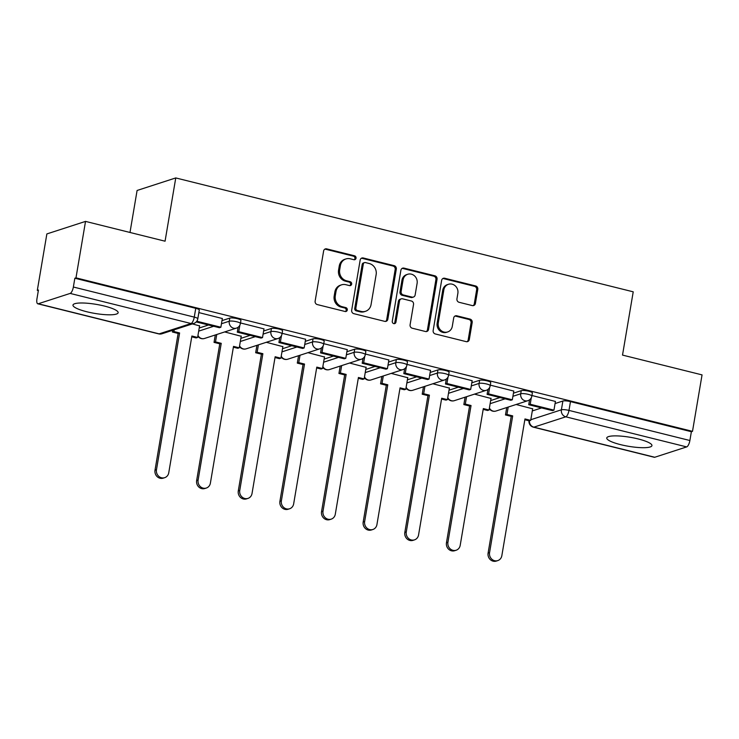 <?xml version="1.0" encoding="UTF-8"?>
<svg xmlns="http://www.w3.org/2000/svg" width="739" height="739" viewBox="0 0 739 739"><rect width="100%" height="100%" fill="white"/><g stroke="black" fill="none" stroke-linecap="round" stroke-linejoin="round"><path stroke-width="1.11" d="M356.041 258.207A2.014 1.847 72 0 0 354.535 255.805L326.703 248.877A2.882 2.642 72 0 0 323.617 251.011L315.137 301.133A2.882 2.642 72 0 0 317.28 304.57L345.122 311.498A2.014 1.847 72 0 0 347.284 310.011A2.014 1.847 72 0 0 345.778 307.6L342.175 306.703A9.228 8.443 72 0 1 335.303 295.711L336.005 291.526A9.228 8.443 72 0 1 341.547 284.838A9.228 8.443 72 0 1 345.898 284.709L349.501 285.605A2.014 1.847 72 0 0 351.662 284.109A2.014 1.847 72 0 0 350.157 281.707L346.554 280.802A9.228 8.443 72 0 1 339.681 269.809L340.383 265.634A9.228 8.443 72 0 1 345.926 258.946A9.228 8.443 72 0 1 350.277 258.807L353.879 259.703A2.014 1.847 72 0 0 356.041 258.207M354.24 259.749A2.014 1.847 72 0 0 353.408 256.165L325.576 249.237A2.882 2.642 72 0 0 324.8 249.172M345.473 311.553A2.014 1.847 72 0 0 344.651 307.969L341.048 307.073L342.175 306.703M349.852 285.651A2.014 1.847 72 0 0 349.03 282.067L345.427 281.171L346.554 280.802M638.145 438.938A22.909 4.582 -170.4 0 0 606.765 437.968A22.909 4.582 -170.4 0 0 620.557 444.638A22.909 4.582 -170.4 0 0 651.937 445.608A22.909 4.582 -170.4 0 0 638.145 438.938M104.356 306.048A22.909 4.582 -170.4 0 0 72.976 305.078A22.909 4.582 -170.4 0 0 86.768 311.747A22.909 4.582 -170.4 0 0 118.148 312.717A22.909 4.582 -170.4 0 0 104.356 306.048M472.313 305.586A2.882 2.642 72 0 0 475.408 303.452L477.782 289.392A2.882 2.642 72 0 0 475.639 285.956L444.721 278.252A2.882 2.642 72 0 0 441.636 280.386L433.156 330.518A2.882 2.642 72 0 0 435.308 333.954L466.217 341.649A2.882 2.642 72 0 0 469.311 339.515L472.184 322.527A2.882 2.642 72 0 0 470.032 319.091L456.804 315.802A2.882 2.642 72 0 0 453.709 317.927L452.286 326.352A7.713 7.057 72 0 1 447.658 331.95A7.713 7.057 72 0 1 438.273 322.869L443.853 289.864A7.713 7.057 72 0 1 448.481 284.275A7.713 7.057 72 0 1 457.866 293.355L456.942 298.852A2.882 2.642 72 0 0 459.085 302.288L472.313 305.586M70.15 293.42L38.243 303.766A5.875 2.06 -76 0 1 37.781 303.794A5.875 2.06 -76 0 1 36.95 298.824L38.437 290.03L37.31 290.39L46.862 233.93L85.53 221.395L165.065 241.2L175.762 177.933L633.221 291.822L622.515 355.089L702.05 374.885L692.498 431.345L75.978 277.855L74.851 278.224L73.364 287.018L194.265 317.114A5.875 1.173 9.6 0 1 197.803 318.832L199.29 310.038A5.875 1.173 9.6 0 0 195.752 308.32L194.265 317.114A5.875 2.06 -76 0 1 191.05 323.525L70.15 293.42A5.875 2.06 -76 0 0 73.364 287.018M85.53 221.395L75.978 277.855M396.307 269.107A2.882 2.642 72 0 0 394.164 265.671L363.246 257.976A2.882 2.642 72 0 0 360.161 260.1L351.681 310.232A2.882 2.642 72 0 0 353.833 313.669L384.742 321.363A2.882 2.642 72 0 0 387.836 319.23L396.307 269.107L395.18 269.467A2.882 2.642 72 0 0 393.037 266.031L362.119 258.336A2.882 2.642 72 0 0 361.353 258.271M403.984 268.118L434.901 275.813A2.882 2.642 72 0 1 437.045 279.25L428.574 329.372A2.882 2.642 72 0 1 425.479 331.506L412.251 328.218A2.882 2.642 72 0 1 410.099 324.772L413.535 304.45A2.882 2.642 72 0 0 411.392 301.013L402.616 298.824A2.882 2.642 72 0 0 399.522 300.958L395.947 322.121A2.014 1.847 72 0 1 394.737 323.59A2.014 1.847 72 0 1 392.28 321.206L400.898 270.243A2.882 2.642 72 0 1 403.984 268.118L402.857 268.479L433.775 276.174L434.901 275.813M532.302 410.93L541.585 407.919M555.072 403.549L562.878 401.018L561.391 409.812A5.875 1.173 9.6 0 1 568.984 410.413L689.884 440.509A5.875 2.06 104 0 1 686.67 446.91L654.763 457.256A5.875 2.06 104 0 1 654.311 457.284L533.401 427.179A5.875 2.06 104 0 0 533.863 427.151L654.763 457.256M37.31 290.39L38.336 290.649M129.99 232.471L137.094 190.468L175.762 177.933M692.498 431.345L691.371 431.715L689.884 440.509M199.576 325.899L192.399 323.894M222.347 318.518L198.856 312.588M241.21 336.263L224.674 331.931M263.98 328.883L240.498 322.952M282.843 346.628L266.308 342.296M305.613 339.247L282.132 333.317M324.476 356.992L307.941 352.669M347.256 349.612L323.765 343.681M366.119 367.357L349.584 363.034M388.89 359.976L365.399 354.046M407.752 377.731L391.217 373.398M430.523 370.35L407.032 364.41M449.386 388.095L432.851 383.763M472.156 380.714L448.675 374.775M491.019 398.46L474.484 394.127M513.79 391.079L490.308 385.148M490.668 400.566L499.952 397.554M513.439 393.176L521.244 390.654L520.718 393.767A5.875 1.173 9.6 0 1 527.295 394.136A5.875 1.173 9.6 0 1 531.84 396.076L532.376 392.954A5.875 1.173 -170.4 0 0 527.831 391.014A5.875 1.173 -170.4 0 0 521.244 390.654M449.026 390.192L458.319 387.19M471.805 382.811L479.611 380.28L479.084 383.402A5.875 1.173 9.6 0 1 485.662 383.772A5.875 1.173 9.6 0 1 490.206 385.712L490.733 382.59A5.875 1.173 -170.4 0 0 486.188 380.65A5.875 1.173 -170.4 0 0 479.611 380.28M407.392 379.828L416.685 376.816M430.163 372.447L437.968 369.916L437.442 373.038A5.875 1.173 9.6 0 1 444.028 373.407A5.875 1.173 9.6 0 1 448.573 375.347L449.1 372.225A5.875 1.173 -170.4 0 0 444.555 370.285A5.875 1.173 -170.4 0 0 437.968 369.916M365.759 369.463L375.042 366.452M388.529 362.082L396.335 359.551L395.808 362.673A5.875 1.173 9.6 0 1 402.395 363.043A5.875 1.173 9.6 0 1 406.94 364.983L407.466 361.861A5.875 1.173 -170.4 0 0 402.921 359.921A5.875 1.173 -170.4 0 0 396.335 359.551M324.125 359.099L333.409 356.087M346.896 351.718L354.702 349.187L354.175 352.309A5.875 1.173 9.6 0 1 360.761 352.679A5.875 1.173 9.6 0 1 365.306 354.618L365.833 351.496A5.875 1.173 -170.4 0 0 361.288 349.556A5.875 1.173 -170.4 0 0 354.702 349.187M282.492 348.734L291.776 345.723M305.262 341.353L313.068 338.822L312.542 341.945A5.875 1.173 9.6 0 1 319.119 342.314A5.875 1.173 9.6 0 1 323.664 344.254L324.199 341.132A5.875 1.173 -170.4 0 0 319.654 339.192A5.875 1.173 -170.4 0 0 313.068 338.822M240.849 338.37L250.142 335.358M263.629 330.989L271.435 328.458L270.908 331.58A5.875 1.173 9.6 0 1 277.485 331.95A5.875 1.173 9.6 0 1 282.03 333.889L282.557 330.767A5.875 1.173 -170.4 0 0 278.012 328.827A5.875 1.173 -170.4 0 0 271.435 328.458M199.216 328.005L208.509 324.994M221.986 320.624L229.792 318.093L229.266 321.216A5.875 1.173 9.6 0 1 235.852 321.576A5.875 1.173 9.6 0 1 240.397 323.516L240.923 320.403A5.875 1.173 -170.4 0 0 236.378 318.463A5.875 1.173 -170.4 0 0 229.792 318.093M555.432 401.443L531.941 395.513M532.653 408.824L516.118 404.492M691.371 431.715L570.471 401.61A5.875 1.173 -170.4 0 0 562.878 401.018M74.851 278.224L195.752 308.32M345.926 258.946L344.799 259.306A9.228 8.443 72 0 0 339.256 265.994L340.383 265.634M345.427 281.171A9.228 8.443 72 0 1 338.554 270.169L339.256 265.994M341.547 284.838L340.42 285.208A9.228 8.443 72 0 0 334.878 291.896L336.005 291.526M341.048 307.073A9.228 8.443 72 0 1 334.176 296.071L334.878 291.896M385.518 321.437A2.882 2.642 72 0 0 386.709 319.599L395.18 269.467M365.472 262.585A2.014 1.847 72 0 0 363.311 264.082L355.865 308.08A2.014 1.847 72 0 0 357.371 310.491L361.168 311.433A9.228 8.443 72 0 0 365.519 311.295A9.228 8.443 72 0 0 371.061 304.607L376.151 274.529A9.228 8.443 72 0 0 369.269 263.537L365.472 262.585M364.521 262.622L363.394 262.982A2.014 1.847 72 0 0 362.184 264.451L363.311 264.082M365.519 311.295L364.392 311.664A9.228 8.443 72 0 1 360.041 311.803L356.244 310.851A2.014 1.847 72 0 1 354.738 308.449L362.184 264.451M426.255 331.58A2.882 2.642 72 0 0 427.447 329.742L435.918 279.61A2.882 2.642 72 0 0 433.775 276.174M401.259 298.87L400.132 299.23A2.882 2.642 72 0 0 398.395 301.327L394.82 322.49L395.947 322.121M394.136 323.664A2.014 1.847 72 0 0 394.82 322.49M417.11 283.351A7.713 7.057 72 0 0 407.725 274.271A7.713 7.057 72 0 0 403.088 279.859L401.129 291.489A2.882 2.642 72 0 0 403.272 294.926L412.048 297.115A2.882 2.642 72 0 0 415.142 294.981L417.11 283.351M407.725 274.271L406.598 274.64A7.713 7.057 72 0 0 401.961 280.229L403.088 279.859M413.406 297.069L412.279 297.438A2.882 2.642 72 0 1 410.921 297.475L402.145 295.295A2.882 2.642 72 0 1 400.002 291.859L401.961 280.229M402.857 268.479A2.882 2.642 72 0 0 402.09 268.414M448.481 284.275L447.354 284.644A7.713 7.057 72 0 0 442.726 290.233L443.853 289.864M447.658 331.95L446.532 332.31A7.713 7.057 72 0 1 437.146 323.229L442.726 290.233M466.993 341.723A2.882 2.642 72 0 0 468.184 339.885L471.057 322.897A2.882 2.642 72 0 0 468.905 319.46L455.677 316.163A2.882 2.642 72 0 0 454.901 316.098M473.089 305.66A2.882 2.642 72 0 0 474.281 303.821L476.655 289.753A2.882 2.642 72 0 0 474.512 286.316L443.594 278.621A2.882 2.642 72 0 0 442.827 278.548M164.695 477.671L163.227 478.142A6.753 6.18 -108 0 1 155.005 470.189L156.474 469.718A6.753 6.18 72 0 0 164.695 477.671A6.753 6.18 72 0 0 168.751 472.775L191.881 336.023L197.618 337.446L199.613 325.696M197.618 337.446L196.158 337.926L191.743 336.827M155.005 470.189L178.136 333.437L172.399 332.014L173.868 331.534L174.155 329.806M172.695 330.287L172.399 332.014M196.232 321.936L219.409 327.71L220.869 327.229L197.119 321.317L197.258 320.486M220.869 327.229L222.356 318.435M196.629 321.474L197.119 321.317M156.474 469.718L179.605 332.966L173.868 331.534M179.605 332.966L178.136 333.437M206.329 488.036L204.869 488.507A6.753 6.18 -108 0 1 196.648 480.553L198.107 480.082A6.753 6.18 72 0 0 206.329 488.036A6.753 6.18 72 0 0 210.384 483.14L233.515 346.388L239.251 347.82L241.247 336.06M239.251 347.82L237.792 348.291L233.385 347.191M196.648 480.553L219.779 343.801L214.033 342.379L215.502 341.898L216.758 334.499M215.289 334.979L214.033 342.379M238.115 327.248L237.293 332.162L261.043 338.074L262.511 337.594L238.752 331.682L239.852 325.178M262.511 337.594L263.999 328.8M237.293 332.162L238.752 331.682M198.107 480.082L221.238 343.33L215.502 341.898M221.238 343.33L219.779 343.801M247.971 498.4L246.503 498.871A6.753 6.18 -108 0 1 238.281 490.918L239.75 490.447A6.753 6.18 72 0 0 247.971 498.4A6.753 6.18 72 0 0 252.027 493.504L275.148 356.752L280.894 358.184L282.88 346.425M280.894 358.184L279.425 358.655L275.019 357.556M238.281 490.918L261.412 354.175L255.676 352.743L257.135 352.272L258.391 344.864M256.923 345.344L255.676 352.743M279.758 337.612L278.926 342.526L302.676 348.438L304.145 347.958L280.386 342.046L281.494 335.543M304.145 347.958L305.632 339.164M278.926 342.526L280.386 342.046M239.75 490.447L262.872 353.695L257.135 352.272M262.872 353.695L261.412 354.175M289.605 508.765L288.136 509.245A6.753 6.18 -108 0 1 279.915 501.282L281.383 500.811A6.753 6.18 72 0 0 289.605 508.765A6.753 6.18 72 0 0 293.66 503.869L316.791 367.117L322.527 368.549L324.513 356.789M322.527 368.549L321.059 369.02L316.652 367.92M279.915 501.282L303.045 364.539L297.309 363.108L298.768 362.637L300.025 355.237M298.556 355.708L297.309 363.108M321.391 347.977L320.56 352.891L344.309 358.803L345.778 358.332L322.028 352.411L323.128 345.907M345.778 358.332L347.265 349.529M320.56 352.891L322.028 352.411M281.383 500.811L304.514 364.059L298.768 362.637M304.514 364.059L303.045 364.539M331.238 519.129L329.77 519.609A6.753 6.18 -108 0 1 321.548 511.656L323.017 511.176A6.753 6.18 72 0 0 331.238 519.129A6.753 6.18 72 0 0 335.294 514.233L358.424 377.481L364.161 378.913L366.147 367.154M364.161 378.913L362.692 379.384L358.286 378.294M321.548 511.656L344.679 374.904L338.942 373.472L340.411 373.001L341.658 365.602M340.189 366.073L338.942 373.472M363.025 358.341L362.193 363.255L385.952 369.167L387.412 368.696L363.662 362.784L364.761 356.272M387.412 368.696L388.899 359.902M362.193 363.255L363.662 362.784M323.017 511.176L346.148 374.424L340.411 373.001M346.148 374.424L344.679 374.904M372.872 529.494L371.403 529.974A6.753 6.18 -108 0 1 363.182 522.02L364.65 521.54A6.753 6.18 72 0 0 372.872 529.494A6.753 6.18 72 0 0 376.927 524.598L400.058 387.846L405.794 389.277L407.789 377.518M405.794 389.277L404.335 389.749L399.919 388.659M363.182 522.02L386.312 385.268L380.576 383.837L382.045 383.365L383.292 375.966M381.832 376.437L380.576 383.837M404.658 368.706L403.827 373.62L427.585 379.532L429.045 379.061L405.295 373.149L406.395 366.636M429.045 379.061L430.532 370.267M403.827 373.62L405.295 373.149M364.65 521.54L387.781 384.797L382.045 383.365M387.781 384.797L386.312 385.268M414.505 539.858L413.046 540.338A6.753 6.18 -108 0 1 404.824 532.385L406.284 531.904A6.753 6.18 72 0 0 414.505 539.858A6.753 6.18 72 0 0 418.56 534.962L441.691 398.219L447.428 399.642L449.423 387.892M447.428 399.642L445.968 400.122L441.562 399.023M404.824 532.385L427.955 395.633L422.209 394.201L423.678 393.73L424.934 386.331M423.465 386.802L422.209 394.201M446.291 379.079L445.469 383.984L469.219 389.896L470.688 389.425L446.929 383.513L448.028 377.001M470.688 389.425L472.175 380.631M445.469 383.984L446.929 383.513M406.284 531.904L429.414 395.162L423.678 393.73M429.414 395.162L427.955 395.633M456.148 550.232L454.679 550.703A6.753 6.18 -108 0 1 446.458 542.749L447.926 542.278A6.753 6.18 72 0 0 456.148 550.232A6.753 6.18 72 0 0 460.203 545.327L483.324 408.584L489.07 410.006L491.056 398.256M489.07 410.006L487.601 410.487L483.195 409.388M446.458 542.749L469.588 405.997L463.852 404.575L465.311 404.094L466.568 396.695M465.099 397.166L463.852 404.575M487.934 389.444L487.103 394.349L510.852 400.27L512.321 399.79L488.562 393.878L489.671 387.375M512.321 399.79L513.808 390.996M487.103 394.349L488.562 393.878M447.926 542.278L471.048 405.526L465.311 404.094M471.048 405.526L469.588 405.997M497.781 560.596L496.312 561.067A6.753 6.18 -108 0 1 488.091 553.114L489.56 552.643A6.753 6.18 72 0 0 497.781 560.596A6.753 6.18 72 0 0 501.836 555.7L524.967 418.948L530.704 420.371L532.69 408.621M530.704 420.371L529.235 420.851L524.829 419.752M488.091 553.114L511.222 416.362L505.485 414.939L506.945 414.459L508.201 407.06M506.732 407.54L505.485 414.939M529.567 399.808L528.736 404.713L552.486 410.635L553.954 410.154L530.205 404.242L531.304 397.739M553.954 410.154L555.442 401.36M528.736 404.713L530.205 404.242M489.56 552.643L512.69 415.891L506.945 414.459M512.69 415.891L511.222 416.362M353.408 256.165L354.535 255.805M344.651 307.969L345.778 307.6M349.03 282.067L350.157 281.707M530.814 419.724L561.391 409.812A5.875 5.376 -108 0 0 565.769 416.814L533.863 427.151A5.875 5.376 -108 0 1 529.41 420.796M686.67 446.91L565.769 416.814A5.875 2.06 -76 0 0 568.984 410.413L570.471 401.61M38.243 303.766L159.144 333.862L191.05 323.525A5.875 5.376 72 0 0 193.821 323.433A5.875 5.875 0 0 0 197.803 318.832M490.133 403.679L505.097 398.829M512.912 396.298L520.718 393.767A5.875 5.376 -108 0 0 525.096 400.778A5.875 5.376 -108 0 0 527.868 400.686A5.875 5.875 0 0 0 531.84 396.076M448.499 393.314L463.464 388.465M471.279 385.934L479.084 383.402A5.875 5.376 -108 0 0 483.454 390.404A5.875 5.376 -108 0 0 486.225 390.321A5.875 5.875 0 0 0 490.206 385.712M406.866 382.95L421.83 378.1M429.636 375.569L437.442 373.038A5.875 5.376 -108 0 0 441.82 380.04A5.875 5.376 -108 0 0 444.592 379.957A5.875 5.875 0 0 0 448.573 375.347M365.232 372.585L380.197 367.736M388.003 365.205L395.808 362.673A5.875 5.376 -108 0 0 400.187 369.676A5.875 5.376 -108 0 0 402.958 369.592A5.875 5.875 0 0 0 406.94 364.983M323.599 362.221L338.554 357.371M346.369 354.84L354.175 352.309A5.875 5.376 -108 0 0 358.554 359.311A5.875 5.376 -108 0 0 361.325 359.228A5.875 5.875 0 0 0 365.306 354.618M281.956 351.856L296.921 347.007M304.736 344.476L312.542 341.945A5.875 5.376 -108 0 0 316.92 348.947A5.875 5.376 -108 0 0 319.691 348.863A5.875 5.875 0 0 0 323.664 344.254M240.323 341.492L255.288 336.642M263.102 334.111L270.908 331.58A5.875 5.376 -108 0 0 275.277 338.582A5.875 5.376 -108 0 0 278.049 338.49A5.875 5.875 0 0 0 282.03 333.889M198.689 331.127L213.654 326.278M221.46 323.737L229.266 321.216A5.875 5.376 -108 0 0 233.644 328.218A5.875 5.376 -108 0 0 236.415 328.125A5.875 5.875 0 0 0 240.397 323.516M236.415 328.125L204.509 338.471A5.875 5.376 -108 0 1 201.738 338.554A5.875 5.376 72 0 1 197.96 335.441M278.049 338.49L246.152 348.836A5.875 5.376 -108 0 1 243.38 348.919A5.875 5.376 72 0 1 239.593 345.806M319.691 348.863L287.785 359.2A5.875 5.376 -108 0 1 285.014 359.283A5.875 5.376 72 0 1 281.226 356.17M361.325 359.228L329.418 369.565A5.875 5.376 -108 0 1 326.647 369.657A5.875 5.376 72 0 1 322.869 366.535M402.958 369.592L371.052 379.929A5.875 5.376 -108 0 1 368.281 380.022A5.875 5.376 72 0 1 364.503 376.899M444.592 379.957L412.685 390.294A5.875 5.376 -108 0 1 409.914 390.386A5.875 5.376 72 0 1 406.136 387.273M486.225 390.321L454.328 400.667A5.875 5.376 -108 0 1 451.557 400.75A5.875 5.376 72 0 1 447.769 397.637M527.868 400.686L495.961 411.032A5.875 5.376 -108 0 1 493.19 411.115A5.875 5.376 72 0 1 489.403 408.002M161.915 333.779A5.875 5.376 72 0 1 159.144 333.862A5.875 2.06 104 0 1 158.691 333.889A5.875 5.875 0 0 0 161.915 333.779L193.821 323.433M338.554 270.169L339.681 269.809M334.176 296.071L335.303 295.711M325.576 249.237L326.703 248.877M386.709 319.599L387.836 319.23M362.119 258.336L363.246 257.976M393.037 266.031L394.164 265.671M354.738 308.449L355.865 308.08M356.244 310.851L357.371 310.491M360.041 311.803L361.168 311.433M435.918 279.61L437.045 279.25M427.447 329.742L428.574 329.372M398.395 301.327L399.522 300.958M400.002 291.859L401.129 291.489M402.145 295.295L403.272 294.926M410.921 297.475L412.048 297.115M437.146 323.229L438.273 322.869M455.677 316.163L456.804 315.802M468.905 319.46L470.032 319.091M471.057 322.897L472.184 322.527M468.184 339.885L469.311 339.515M443.594 278.621L444.721 278.252M474.512 286.316L475.639 285.956M476.655 289.753L477.782 289.392M474.281 303.821L475.408 303.452M197.84 336.171A5.875 5.875 0 0 0 204.509 338.471M239.473 346.536A5.875 5.875 0 0 0 246.152 348.836M281.106 356.9A5.875 5.875 0 0 0 287.785 359.2M322.74 367.265A5.875 5.875 0 0 0 329.418 369.565M364.373 377.638A5.875 5.875 0 0 0 371.052 379.929M406.016 388.003A5.875 5.875 0 0 0 412.685 390.294M447.649 398.367A5.875 5.875 0 0 0 454.328 400.667M489.283 408.732A5.875 5.875 0 0 0 495.961 411.032M528.995 420.787A5.875 5.875 0 0 0 533.401 427.179M37.781 303.794L158.691 333.889"/></g></svg>
